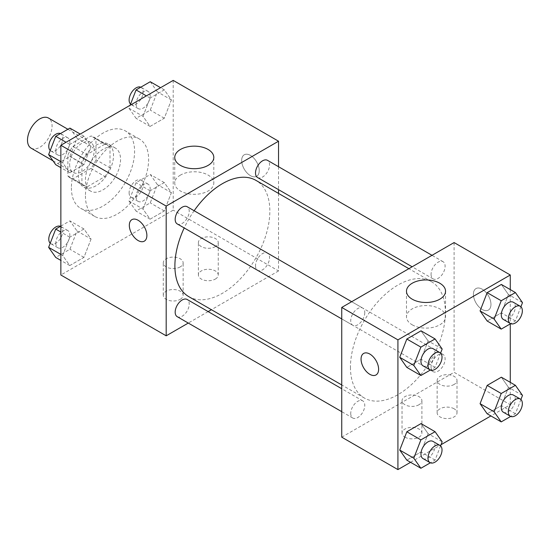 <?xml version="1.0" encoding="UTF-8"?>
<svg xmlns="http://www.w3.org/2000/svg" width="550" height="550" viewBox="0 0 550 550"><rect width="100%" height="100%" fill="white"/><g stroke="black" fill="none" stroke-linecap="round" stroke-linejoin="round"><path stroke-width="0.41" stroke-dasharray="2.75 2.06" d="M31.103 148.149A17.38 10.031 120 0 0 48.476 138.119A17.38 10.031 120 0 0 48.476 118.051M69.63 164.526A17.38 10.031 120 0 0 73.233 172.48A17.38 10.031 120 0 0 90.613 162.442A17.38 10.031 120 0 0 90.613 142.374A17.38 10.031 120 0 0 77.22 147.036A17.38 10.031 120 0 0 69.63 164.526M72.916 146.41L90.929 136.008A23.595 13.626 120 0 1 93.72 136.991A23.595 13.626 120 0 1 95.968 138.916L95.968 159.72A23.595 13.626 120 0 1 90.929 168.444L72.916 178.846A23.595 13.626 120 0 1 70.125 177.863A23.595 13.626 120 0 1 67.877 175.938L67.877 155.134A23.595 13.626 120 0 1 72.916 146.41L86.962 154.522L104.974 144.121L90.929 136.008M90.929 168.444L104.974 176.55L86.962 186.952L72.916 178.846M67.877 175.938L81.922 184.044L81.922 163.24L67.877 155.134M81.922 184.044A23.595 13.626 120 0 0 84.171 185.969A23.595 13.626 120 0 0 86.962 186.952M104.974 176.55A23.595 13.626 120 0 0 110.014 167.826L95.968 159.72M104.974 144.121A23.595 13.626 120 0 1 107.766 145.104A23.595 13.626 120 0 1 110.014 147.029L110.014 167.826M86.962 154.522A23.595 13.626 120 0 0 81.922 163.24M95.968 185.811A24.826 14.334 -60 0 1 83.552 187.034A24.826 14.334 -60 0 1 83.552 158.366A24.826 14.334 -60 0 1 108.377 144.038A24.826 14.334 -60 0 1 112.186 163.928A24.826 14.334 -60 0 1 95.968 185.811M102.988 189.86A24.826 14.334 120 0 0 119.206 167.984A24.826 14.334 120 0 0 115.404 148.088A24.826 14.334 120 0 0 96.271 154.743A24.826 14.334 120 0 0 85.436 179.726A24.826 14.334 120 0 0 90.578 191.091A24.826 14.334 120 0 0 102.988 189.86M110.014 147.029L95.968 138.916M71.39 187.832A44.688 25.802 120 0 0 80.644 208.292A44.688 25.802 120 0 0 125.331 182.49A44.688 25.802 120 0 0 125.331 130.886A44.688 25.802 120 0 0 90.894 142.863A44.688 25.802 120 0 0 71.39 187.832M85.436 195.944A44.688 25.802 120 0 0 94.689 216.397A44.688 25.802 120 0 0 139.377 190.596A44.688 25.802 120 0 0 139.377 138.999A44.688 25.802 120 0 0 104.94 150.968A44.688 25.802 120 0 0 85.436 195.944M173.209 80.396L173.209 210.134L60.857 275M91.059 239.078L83.964 257.366L69.774 265.554L62.679 255.461L69.774 237.174L83.964 228.986L91.059 239.078L83.964 257.366L69.774 265.554L62.679 255.461L69.774 237.174L83.964 228.986L91.059 239.078L77.014 230.966L69.919 249.253L55.729 257.448M143.007 209.083L150.102 190.795L164.292 182.6L171.387 192.699L164.292 210.98L150.102 219.175L143.007 209.083L150.102 190.795L164.292 182.6L171.387 192.699L164.292 210.98L150.102 219.175L143.007 209.083L128.968 200.97L136.063 182.689L150.253 174.494L157.348 184.587L150.253 202.874L136.063 211.069L128.968 200.97M143.007 116.318L150.102 98.031L164.292 89.843L171.387 99.935L164.292 118.223L150.102 126.411L143.007 116.318L150.102 98.031L164.292 89.843L171.387 99.935L164.292 118.223L150.102 126.411L143.007 116.318L128.968 108.213L130.103 105.284M62.679 162.697L69.774 144.416L83.964 136.221L91.059 146.314L83.964 164.601L69.774 172.796L62.679 162.697L69.774 144.416L83.964 136.221L91.059 146.314L83.964 164.601L69.774 172.796L62.679 162.697L60.857 161.652M250.456 155.403A12.416 7.164 -120 0 0 244.248 154.784A12.416 7.164 -120 0 0 244.248 169.118A12.416 7.164 -120 0 0 256.664 176.289A12.416 7.164 -120 0 0 258.562 166.341A12.416 7.164 -120 0 0 250.456 155.403A12.416 7.164 60 0 1 258.562 166.341A12.416 7.164 60 0 1 256.657 176.289A12.416 7.164 60 0 1 244.241 169.125A12.416 7.164 60 0 1 244.241 154.791A12.416 7.164 60 0 1 250.449 155.403M278.541 166.719L278.541 189.654M278.541 193.428L278.541 270.944L173.209 210.134M180.469 175.079A19.525 11.275 0 0 0 174.749 183.047A19.525 11.275 0 0 0 194.281 194.322A19.525 11.275 0 0 0 213.806 183.047A19.525 11.275 0 0 0 201.754 172.631A19.525 11.275 0 0 0 180.469 175.079M144.306 241.154L144.313 241.147A12.416 7.164 -120 0 0 144.313 241.147A12.416 7.164 -120 0 0 144.313 226.813A12.416 7.164 -120 0 0 131.897 219.649L131.897 219.649M215.346 279.056A9.928 5.734 0 0 0 218.254 275A9.928 5.734 0 0 0 208.319 269.266A9.928 5.734 0 0 0 198.392 275A9.928 5.734 0 0 0 204.524 280.301A9.928 5.734 0 0 0 215.346 279.056M180.235 299.324A9.928 5.734 0 0 0 183.143 295.274A9.928 5.734 0 0 0 173.209 289.541A9.928 5.734 0 0 0 163.281 295.274A9.928 5.734 0 0 0 169.407 300.568A9.928 5.734 0 0 0 180.235 299.324M278.541 270.944L211.413 309.705M208.141 311.596L188.279 323.063M215.346 246.62A9.928 5.734 180 0 1 204.524 247.864A9.928 5.734 180 0 1 198.392 242.564A9.928 5.734 180 0 1 208.319 236.83A9.928 5.734 180 0 1 218.254 242.564A9.928 5.734 180 0 1 215.346 246.62M180.235 266.894A9.928 5.734 180 0 1 169.407 268.132A9.928 5.734 180 0 1 163.281 262.838A9.928 5.734 180 0 1 173.209 257.104A9.928 5.734 180 0 1 183.143 262.838A9.928 5.734 180 0 1 180.235 266.894M177.231 223.919A9.928 5.734 120 0 0 184.889 221.258A9.928 5.734 120 0 0 189.221 211.269A9.928 5.734 120 0 0 187.165 206.718M255.509 265.76A9.928 5.734 120 0 0 257.565 270.304A9.928 5.734 120 0 0 267.499 264.571A9.928 5.734 120 0 0 267.499 253.103A9.928 5.734 120 0 0 259.847 255.764A9.928 5.734 120 0 0 255.509 265.76M177.231 316.683A9.928 5.734 120 0 0 187.165 310.949A9.928 5.734 120 0 0 187.165 299.482M257.565 177.54A9.928 5.734 120 0 0 267.499 171.806A9.928 5.734 120 0 0 267.499 160.339M188.801 296.649A67.134 38.761 120 0 0 255.936 257.888A67.134 38.761 120 0 0 255.936 180.373M194.136 210.746A67.134 38.761 120 0 0 184.202 227.947M350.453 367.276A67.134 38.761 120 0 0 364.354 398.007A67.134 38.761 120 0 0 431.489 359.246A67.134 38.761 120 0 0 431.489 281.731A67.134 38.761 120 0 0 379.754 299.716A67.134 38.761 120 0 0 350.453 367.276M364.774 312.62A9.928 5.734 -60 0 1 360.442 322.616A9.928 5.734 -60 0 1 352.791 325.277A9.928 5.734 -60 0 1 352.791 313.809A9.928 5.734 -60 0 1 362.718 308.076A9.928 5.734 -60 0 1 364.774 312.62M431.062 367.111A9.928 5.734 120 0 0 433.125 371.656A9.928 5.734 120 0 0 443.053 365.929A9.928 5.734 120 0 0 443.053 354.461A9.928 5.734 120 0 0 435.401 357.122A9.928 5.734 120 0 0 431.062 367.111M350.735 413.49A9.928 5.734 120 0 0 352.791 418.041A9.928 5.734 120 0 0 362.718 412.308A9.928 5.734 120 0 0 362.718 400.84A9.928 5.734 120 0 0 355.066 403.501A9.928 5.734 120 0 0 350.735 413.49M431.062 274.354A9.928 5.734 120 0 0 433.125 278.898A9.928 5.734 120 0 0 443.053 273.164A9.928 5.734 120 0 0 443.053 261.697A9.928 5.734 120 0 0 435.401 264.357A9.928 5.734 120 0 0 431.062 274.354M341.743 437.168L454.101 372.302L510.276 404.738L490.896 415.931M454.101 242.564L454.101 372.302M454.101 408.788A9.928 5.734 0 0 0 443.279 407.55A9.928 5.734 0 0 0 437.147 412.844A9.928 5.734 0 0 0 443.279 418.144A9.928 5.734 0 0 0 454.101 416.9A9.928 5.734 0 0 0 457.009 412.844A9.928 5.734 0 0 0 454.101 408.788M404.944 437.168A9.928 5.734 0 0 0 418.99 437.168A9.928 5.734 0 0 0 421.898 433.118A9.928 5.734 0 0 0 411.964 427.384A9.928 5.734 0 0 0 402.036 433.118A9.928 5.734 0 0 0 404.779 437.078A9.928 5.734 0 0 0 404.944 437.168M410.561 462.309L441.031 444.716M428.12 340.918L421.025 330.825L428.12 340.918L421.025 359.205L428.12 340.918L442.166 349.03M406.835 367.4L421.025 359.205L406.835 367.4M508.454 294.539L501.359 284.446L508.454 294.539L501.359 312.826L508.454 294.539L522.5 302.644M487.169 321.014L501.359 312.826L487.169 321.014M508.454 387.303L501.359 377.204L508.454 387.303L501.359 405.584L508.454 387.303L522.5 395.409M487.169 413.779L501.359 405.584L487.169 413.779M510.276 289.589L510.276 323.895M510.276 382.353L510.276 404.738M428.12 433.682L421.025 423.589L428.12 433.682L421.025 451.969L428.12 433.682L442.166 441.788M406.835 460.158L421.025 451.969L406.835 460.158M454.101 384.464A9.928 5.734 180 0 1 443.279 385.708A9.928 5.734 180 0 1 437.147 380.408A9.928 5.734 180 0 1 447.074 374.674A9.928 5.734 180 0 1 457.009 380.408A9.928 5.734 180 0 1 454.101 384.464M418.99 404.738A9.928 5.734 180 0 1 408.162 405.976A9.928 5.734 180 0 1 402.036 400.682A9.928 5.734 180 0 1 411.964 394.948A9.928 5.734 180 0 1 421.898 400.682A9.928 5.734 180 0 1 418.99 404.738M473.413 294.257A12.416 7.164 -120 0 0 478.83 306.749A12.416 7.164 -120 0 0 488.393 310.076A12.416 7.164 -120 0 0 488.393 295.742A12.416 7.164 -120 0 0 475.984 288.571A12.416 7.164 -120 0 0 473.413 294.257A12.416 7.164 60 0 1 475.977 288.578A12.416 7.164 60 0 1 488.386 295.742A12.416 7.164 60 0 1 488.386 310.076A12.416 7.164 60 0 1 478.823 306.756A12.416 7.164 60 0 1 473.406 294.264M412.204 324.809A19.525 11.275 0 0 0 433.482 327.257A19.525 11.275 0 0 0 445.541 316.841A19.525 11.275 0 0 0 426.009 305.566A19.525 11.275 0 0 0 406.484 316.841A19.525 11.275 0 0 0 412.204 324.809M376.042 374.942L376.042 374.942A12.416 7.164 -120 0 0 378.613 369.256A12.416 7.164 -120 0 0 373.196 356.764A12.416 7.164 -120 0 0 363.632 353.437A12.416 7.164 -120 0 0 363.626 353.444L363.632 353.437M440.578 353.127L435.071 367.311L430.354 370.033M423.012 365.819A9.928 5.734 120 0 0 432.939 360.085A9.928 5.734 120 0 0 432.939 348.618M435.071 367.311L421.025 359.205M520.912 306.749L515.405 320.932L510.689 323.654M503.346 319.44A9.928 5.734 120 0 0 513.274 313.706A9.928 5.734 120 0 0 513.274 302.239M515.405 320.932L501.359 312.826M440.578 445.885L435.071 460.075L430.354 462.797M423.012 458.583A9.928 5.734 120 0 0 432.939 452.849A9.928 5.734 120 0 0 432.939 441.382M435.071 460.075L421.025 451.969M520.912 399.506L515.405 413.696L510.689 416.419M503.346 412.204A9.928 5.734 120 0 0 513.274 406.471A9.928 5.734 120 0 0 513.274 395.003M515.405 413.696L501.359 405.584M69.919 128.116L77.014 138.208L69.919 156.496L55.729 164.684M55.797 150.453A9.928 5.734 120 0 0 57.853 154.997A9.928 5.734 120 0 0 67.787 149.263A9.928 5.734 120 0 0 67.787 137.796A9.928 5.734 120 0 0 60.136 140.456A9.928 5.734 120 0 0 55.797 150.453M91.059 146.314L77.014 138.208M83.964 164.601L69.919 156.496M69.774 172.796L60.857 167.647M69.774 144.416L66.048 142.264M83.964 136.221L80.238 134.069M50.222 150.494A9.928 5.734 120 0 0 50.834 150.947A9.928 5.734 120 0 0 60.768 145.214A9.928 5.734 120 0 0 60.768 133.746A9.928 5.734 120 0 0 60.445 133.581M150.253 81.73L157.348 91.829L150.253 110.11L136.063 118.305L128.968 108.213M136.132 104.074A9.928 5.734 120 0 0 138.188 108.618A9.928 5.734 120 0 0 148.122 102.884A9.928 5.734 120 0 0 148.122 91.417A9.928 5.734 120 0 0 140.47 94.078A9.928 5.734 120 0 0 136.132 104.074M171.387 99.935L157.348 91.829M164.292 118.223L150.253 110.11M150.102 126.411L136.063 118.305M150.102 98.031L146.382 95.886M164.292 89.843L160.572 87.691M130.556 104.115A9.928 5.734 120 0 0 131.168 104.562A9.928 5.734 120 0 0 141.096 98.828A9.928 5.734 120 0 0 141.096 87.367A9.928 5.734 120 0 0 140.779 87.203M60.857 226.105L69.919 220.873L77.014 230.966M55.797 243.217A9.928 5.734 120 0 0 57.853 247.761A9.928 5.734 120 0 0 67.787 242.028A9.928 5.734 120 0 0 67.787 230.56A9.928 5.734 120 0 0 60.136 233.221A9.928 5.734 120 0 0 55.797 243.217M83.964 257.366L69.919 249.253M69.774 265.554L60.857 260.411M62.679 255.461L60.857 254.409M69.774 237.174L60.857 232.031M83.964 228.986L69.919 220.873M50.222 243.251A9.928 5.734 120 0 0 50.834 243.705A9.928 5.734 120 0 0 60.768 237.971A9.928 5.734 120 0 0 60.768 226.504A9.928 5.734 120 0 0 60.445 226.346M136.132 196.838A9.928 5.734 120 0 0 138.188 201.383A9.928 5.734 120 0 0 148.122 195.649A9.928 5.734 120 0 0 148.122 184.181A9.928 5.734 120 0 0 140.47 186.842A9.928 5.734 120 0 0 136.132 196.838M171.387 192.699L157.348 184.587M164.292 210.98L150.253 202.874M150.102 219.175L136.063 211.069M150.102 190.795L136.063 182.689M164.292 182.6L150.253 174.494M129.113 192.782A9.928 5.734 120 0 0 131.168 197.326A9.928 5.734 120 0 0 141.096 191.593A9.928 5.734 120 0 0 141.096 180.125A9.928 5.734 120 0 0 133.444 182.786A9.928 5.734 120 0 0 129.113 192.782M52.986 160.792L73.233 172.48M67.911 129.271L90.613 142.374M115.404 148.088L108.377 144.038M90.578 191.091L83.552 187.034M107.766 145.104L93.72 136.991M84.171 185.969L70.125 177.863M139.377 138.999L125.331 130.886M94.689 216.397L80.644 208.292M174.749 157.424L174.749 183.047M213.806 157.424L213.806 183.047M218.254 275L218.254 242.564M198.392 275L198.392 242.564M183.143 295.274L183.143 262.838M163.281 295.274L163.281 262.838M431.489 281.731L408.877 268.675M364.354 398.007L341.743 384.952M341.743 318.904L352.791 325.277M351.677 301.702L362.718 308.076M443.053 354.461L267.499 253.103M433.125 371.656L257.565 270.304M362.718 400.84L341.743 388.726M352.791 418.041L341.743 411.661M443.053 261.697L432.011 255.317M433.125 278.898L412.149 266.784M457.009 412.844L457.009 380.408M437.147 412.844L437.147 380.408M421.898 433.118L421.898 400.682M402.036 433.118L402.036 400.682M406.484 291.218L406.484 316.841M445.541 291.218L445.541 316.841M67.787 137.796L60.768 133.746M57.853 154.997L50.834 150.947M148.122 91.417L141.096 87.367M138.188 108.618L131.168 104.562M67.787 230.56L60.768 226.504M57.853 247.761L50.834 243.705M148.122 184.181L141.096 180.125M138.188 201.383L131.168 197.326"/><path stroke-width="0.82" d="M67.911 129.271L48.476 118.051A17.38 10.031 120 0 0 35.083 122.705A17.38 10.031 120 0 0 27.5 140.195A17.38 10.031 120 0 0 31.103 148.149L52.986 160.792M188.279 323.063L166.189 335.816L60.857 275L60.857 145.262L173.209 80.396L278.541 141.213L278.541 166.719M278.541 189.654L278.541 193.428M180.469 149.456A19.525 11.275 180 0 1 201.754 147.008A19.525 11.275 180 0 1 213.806 157.424A19.525 11.275 180 0 1 194.281 168.699A19.525 11.275 180 0 1 174.749 157.424A19.525 11.275 180 0 1 180.469 149.456M166.189 335.816L166.189 206.078L60.857 145.262M166.189 206.078L278.541 141.213M138.098 240.536A12.416 7.164 60 0 1 129.993 229.597A12.416 7.164 60 0 1 131.89 219.649A12.416 7.164 60 0 1 144.306 226.82A12.416 7.164 60 0 1 144.306 241.154A12.416 7.164 60 0 1 138.098 240.536M131.897 219.649A12.416 7.164 -120 0 0 129.999 229.597A12.416 7.164 -120 0 0 138.105 240.536A12.416 7.164 -120 0 0 144.306 241.154M211.413 309.705L208.141 311.596M351.677 301.702L187.165 206.718A9.928 5.734 120 0 0 177.231 212.451A9.928 5.734 120 0 0 177.231 223.919L341.743 318.904M341.743 388.726L187.165 299.482A9.928 5.734 120 0 0 179.513 302.143A9.928 5.734 120 0 0 175.175 312.139A9.928 5.734 120 0 0 177.231 316.683L341.743 411.661M432.011 255.317L267.499 160.339A9.928 5.734 120 0 0 259.847 162.999A9.928 5.734 120 0 0 255.509 172.996A9.928 5.734 120 0 0 257.565 177.54L412.149 266.784M184.202 227.947A67.134 38.761 120 0 0 174.893 265.918A67.134 38.761 120 0 0 188.801 296.649L341.743 384.952M408.877 268.675L255.936 180.373A67.134 38.761 120 0 0 194.136 210.746M410.561 462.309L397.918 469.604L341.743 437.168L341.743 307.436L454.101 242.564L510.276 275L510.276 289.589M441.031 444.716L490.896 415.931M399.74 357.301L406.835 367.4L399.74 357.301L406.835 339.02L399.74 357.301L413.786 365.413L420.881 347.126L435.071 338.931L442.166 349.03L440.578 353.127M421.025 330.825L406.835 339.02L421.025 330.825L435.071 338.931M480.074 310.922L487.169 321.014L480.074 310.922L487.169 292.634L480.074 310.922L494.12 319.034L501.215 300.747L515.405 292.552L522.5 302.644L520.912 306.749M501.359 284.446L487.169 292.634L501.359 284.446L515.405 292.552M480.074 403.686L487.169 413.779L480.074 403.686L487.169 385.399L480.074 403.686L494.12 411.792L501.215 393.504L515.405 385.316L522.5 395.409L520.912 399.506M501.359 377.204L487.169 385.399L501.359 377.204L515.405 385.316M397.918 469.604L397.918 339.866L510.276 275M510.276 323.895L510.276 382.353M399.74 450.065L406.835 460.158L399.74 450.065L406.835 431.777L399.74 450.065L413.786 458.171L420.881 439.89L435.071 431.695L442.166 441.788L440.578 445.885M421.025 423.589L406.835 431.777L421.025 423.589L435.071 431.695M412.204 299.186A19.525 11.275 180 0 1 406.484 291.218A19.525 11.275 180 0 1 426.009 279.943A19.525 11.275 180 0 1 445.541 291.218A19.525 11.275 180 0 1 433.482 301.634A19.525 11.275 180 0 1 412.204 299.186M397.918 339.866L341.743 307.436M378.613 369.263A12.416 7.164 60 0 1 376.042 374.942A12.416 7.164 60 0 1 363.626 367.778A12.416 7.164 60 0 1 363.626 353.444A12.416 7.164 60 0 1 373.189 356.771A12.416 7.164 60 0 1 378.613 369.263M363.626 353.444A12.416 7.164 -120 0 0 363.632 367.771A12.416 7.164 -120 0 0 376.042 374.942M430.354 370.033L420.881 375.506L413.786 365.413M439.966 352.674L432.939 348.618A9.928 5.734 120 0 0 425.288 351.278A9.928 5.734 120 0 0 420.956 361.274A9.928 5.734 120 0 0 423.012 365.819L430.031 369.875A9.928 5.734 120 0 0 439.966 364.141A9.928 5.734 120 0 0 439.966 352.674A9.928 5.734 120 0 0 432.314 355.334A9.928 5.734 120 0 0 427.976 365.331A9.928 5.734 120 0 0 430.031 369.875M420.881 375.506L406.835 367.4M420.881 347.126L406.835 339.02M510.689 323.654L501.215 329.127L494.12 319.034M520.3 306.295L513.274 302.239A9.928 5.734 120 0 0 505.622 304.899A9.928 5.734 120 0 0 501.291 314.896A9.928 5.734 120 0 0 503.346 319.44L510.366 323.496A9.928 5.734 120 0 0 520.3 317.762A9.928 5.734 120 0 0 520.3 306.295A9.928 5.734 120 0 0 512.648 308.956A9.928 5.734 120 0 0 508.31 318.945A9.928 5.734 120 0 0 510.366 323.496M501.215 329.127L487.169 321.014M501.215 300.747L487.169 292.634M430.354 462.797L420.881 468.27L413.786 458.171M439.966 445.438L432.939 441.382A9.928 5.734 120 0 0 425.288 444.043A9.928 5.734 120 0 0 420.956 454.039A9.928 5.734 120 0 0 423.012 458.583L430.031 462.632A9.928 5.734 120 0 0 439.966 456.906A9.928 5.734 120 0 0 439.966 445.438A9.928 5.734 120 0 0 432.314 448.099A9.928 5.734 120 0 0 427.976 458.088A9.928 5.734 120 0 0 430.031 462.632M420.881 468.27L406.835 460.158M420.881 439.89L406.835 431.777M510.689 416.419L501.215 421.884L494.12 411.792M520.3 399.053L513.274 395.003A9.928 5.734 120 0 0 505.622 397.664A9.928 5.734 120 0 0 501.291 407.653A9.928 5.734 120 0 0 503.346 412.204L510.366 416.254A9.928 5.734 120 0 0 520.3 410.52A9.928 5.734 120 0 0 520.3 399.053A9.928 5.734 120 0 0 512.648 401.713A9.928 5.734 120 0 0 508.31 411.709A9.928 5.734 120 0 0 510.366 416.254M501.215 421.884L487.169 413.779M501.215 393.504L487.169 385.399M60.857 167.647L55.729 164.684L48.634 154.591L55.729 136.304L69.919 128.116L80.238 134.069M60.857 161.652L48.634 154.591M66.048 142.264L55.729 136.304M60.445 133.581A9.928 5.734 120 0 0 52.91 136.62A9.928 5.734 120 0 0 48.778 146.396A9.928 5.734 120 0 0 50.222 150.494M130.103 105.284L136.063 89.925L150.253 81.73L160.572 87.691M146.382 95.886L136.063 89.925M140.779 87.203A9.928 5.734 120 0 0 133.244 90.241A9.928 5.734 120 0 0 129.113 100.017A9.928 5.734 120 0 0 130.556 104.115M60.857 260.411L55.729 257.448L48.634 247.356L55.729 229.068L60.857 226.105M60.857 254.409L48.634 247.356M60.857 232.031L55.729 229.068M60.445 226.346A9.928 5.734 120 0 0 52.91 229.384A9.928 5.734 120 0 0 48.778 239.161A9.928 5.734 120 0 0 50.222 243.251"/></g></svg>

